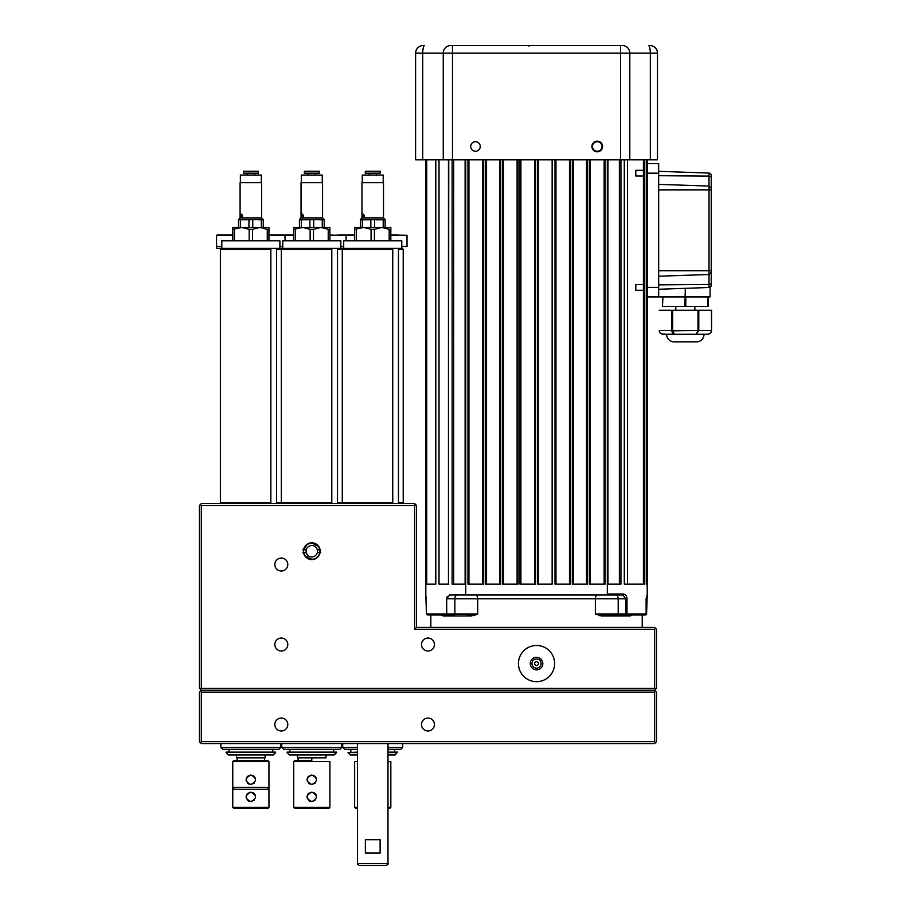 <?xml version="1.0" encoding="UTF-8"?>
<svg xmlns="http://www.w3.org/2000/svg" width="911" height="911" viewBox="0 0 911 911"><rect width="100%" height="100%" fill="white"/><g stroke="black" fill="none" stroke-linecap="round" stroke-linejoin="round"><path stroke-width="1.37" d="M217.478 235.049L232.76 235.049M221.066 235.049L221.772 235.049M232.76 235.243L216.567 235.243L216.567 246.482L221.806 246.482L216.567 246.482L216.567 248.384L280.372 248.384L281.328 249.329L281.328 502.633L331.798 502.633L331.798 249.329L281.328 249.329L282.273 248.384L331.798 248.384L331.798 249.329M306.426 219.562L305.618 219.528L306.426 219.562M324.179 219.813L324.179 227.431L324.179 219.813L317.985 219.528L299.423 219.813L299.423 227.431M390.83 240.766L390.83 227.431L390.83 229.333L389.168 229.333L389.168 240.766M338.653 235.049L354.652 235.049M284.232 235.049L268.95 235.049L284.232 235.049M270.578 235.049L276.318 235.049M279.939 235.049L274.906 235.049M279.893 246.482L282.752 246.482L279.893 246.482M475.485 141.729A4.76 4.76 0 0 1 480.256 146.489A4.76 4.76 0 0 1 475.485 151.249A4.76 4.76 0 0 1 470.725 146.489A4.76 4.76 0 0 1 475.485 141.729M597.24 141.159A5.329 5.329 0 0 1 602.57 146.489A5.329 5.329 0 0 1 597.24 151.818A5.329 5.329 0 0 1 591.911 146.489A5.329 5.329 0 0 1 597.24 141.159M597.24 141.729A4.76 4.76 0 0 1 602 146.489A4.76 4.76 0 0 1 597.24 151.249A4.76 4.76 0 0 1 592.48 146.489A4.76 4.76 0 0 1 597.24 141.729M657.469 53.168A7.618 7.618 0 0 0 649.85 45.55L648.427 45.55A7.618 1.902 -90 0 1 650.329 53.168L657.469 53.168L657.469 159.824L650.329 159.824L650.329 53.168L629.808 53.168L629.808 159.824L650.329 159.824M622.429 45.55L620.585 45.55L622.429 45.55A7.618 7.379 90 0 1 629.808 53.168L452.471 53.168L452.471 45.55L620.585 45.55L620.585 159.824L629.808 159.824M452.471 45.55L450.626 45.55L452.471 45.55M443.258 159.824L443.258 53.168L452.471 53.168L452.471 159.824L422.738 159.824L422.738 53.168A7.618 1.902 90 0 1 424.64 45.55L423.216 45.55A7.618 7.618 0 0 0 415.598 53.168L443.258 53.168A7.618 7.379 -90 0 1 450.626 45.55M452.471 159.824L620.585 159.824M422.738 159.824L415.598 159.824L415.598 53.168M250.855 808.319L233.717 808.319L232.76 807.362L268.95 807.362L267.993 808.319L250.855 808.319M250.855 784.508C244.706 781.331 244.706 778.165 250.855 774.988C256.993 778.153 256.993 781.331 250.855 784.508L254.226 783.107M255.547 778.962L254.943 777.322M254.351 776.514L252.689 775.352M250.855 774.988L247.485 776.388M247.473 776.388L246.517 777.789M246.425 777.983L246.095 779.748M246.095 779.862L246.528 781.74M247.644 783.266L249.022 784.143M233.717 760.696L232.76 761.653L233.717 760.696L267.993 760.696L268.95 761.653L232.76 761.653L232.76 807.362L233.717 808.319M267.993 760.696L268.95 761.653L268.95 787.366L232.76 787.366M268.95 761.653L268.95 807.362L268.95 789.268L232.76 789.268M250.855 792.126C256.993 795.303 256.993 798.469 250.855 801.646C244.706 798.48 244.706 795.303 250.855 792.126L247.485 793.527M247.473 793.527L246.517 794.927M246.425 795.121L246.095 796.886M246.095 797L246.528 798.879M247.644 800.405L249.022 801.281M250.855 801.646L254.226 800.245M255.547 796.1L254.943 794.46M254.351 793.663L252.689 792.49M236.564 754.991L236.564 757.85L265.135 757.85L265.135 754.991M537.57 661.978A1.902 1.902 0 0 1 538.128 664.609A1.902 1.902 0 0 0 536.533 661.671A1.902 1.902 0 0 1 537.57 661.978M536.533 665.474A1.902 1.902 0 0 1 534.939 662.525A1.902 1.902 0 0 0 536.533 665.474A1.902 1.902 0 0 0 538.435 663.572A1.902 1.902 0 0 0 536.533 661.671A1.902 1.902 0 0 0 534.632 663.572A1.902 1.902 0 0 0 536.533 665.474M301.325 182.678L301.325 175.06L322.278 175.06L322.278 182.678M301.678 216.009L302.475 214.096L303.579 216.009L302.475 217.911L301.678 216.009M322.278 219.813L322.278 227.431M313.703 227.431L313.703 219.813M309.888 219.813L309.888 227.431M307.929 219.813L305.606 219.528M301.325 227.431L301.325 219.813M322.562 217.911L322.562 182.678L301.04 182.678L301.04 217.911L322.562 217.911L324.179 219.528M304.365 171.245L319.226 171.245L319.226 173.158L304.365 173.158L304.365 171.245M263.233 219.813L263.233 227.431L263.233 219.813L257.039 219.528L238.477 219.813L238.477 227.431M317.176 219.562L317.768 219.528M317.985 219.528L320.308 219.813M536.533 669.858A6.286 6.286 0 0 0 542.819 663.572A6.286 6.286 0 0 0 536.533 657.287A6.286 6.286 0 0 0 530.248 663.572A6.286 6.286 0 0 0 536.533 669.858M536.533 658.995A4.566 4.566 0 0 0 531.956 663.572A4.566 4.566 0 0 0 536.533 668.139A4.566 4.566 0 0 0 541.1 663.572A4.566 4.566 0 0 0 536.533 658.995M378.122 219.562L360.357 219.813L360.357 227.431M368.864 219.813L364.241 219.813L366.769 219.528M385.125 227.431L385.125 219.813L376.619 219.813L381.253 219.813M329.896 240.766L329.896 229.333L328.222 229.333L328.222 240.766M324.623 227.955L328.222 229.333L320.843 227.431L313.475 229.333M313.464 240.766L313.464 229.333L310.127 229.333L302.748 227.431L293.706 229.333L293.706 240.766M329.896 227.431L329.896 229.333L329.896 227.431L293.706 227.431L293.706 229.333M317.085 227.944L320.843 227.431M306.517 227.944L310.127 229.333L310.127 240.766M340.839 248.384L340.839 240.766L282.752 240.766L282.752 248.384M298.979 227.944L302.748 227.431M295.38 240.766L295.38 229.333M427.976 718.039A6.479 6.479 0 0 0 421.497 724.518A6.479 6.479 0 0 0 427.976 730.986A6.479 6.479 0 0 0 434.445 724.518A6.479 6.479 0 0 0 427.976 718.039M281.328 718.039A6.479 6.479 0 0 0 274.849 724.518A6.479 6.479 0 0 0 281.328 730.986A6.479 6.479 0 0 0 287.796 724.518A6.479 6.479 0 0 0 281.328 718.039M201.331 505.491L200.386 504.546L199.429 505.491L199.429 688.329L201.331 690.231L199.429 692.132L199.429 741.656L200.386 742.613L201.331 741.656L654.61 741.656L655.567 742.613L656.512 741.656L656.512 692.132L654.61 690.231L201.331 690.231L654.61 690.231L656.512 688.329L656.512 629.285L655.567 628.339L654.61 629.285L414.642 629.285L414.642 505.491L201.331 505.491L201.331 688.329L654.61 688.329L655.567 689.285M655.567 691.187L654.61 692.132L201.331 692.132L200.386 691.187M655.567 742.613L654.61 743.558L201.331 743.558L200.386 742.613M654.61 692.132L654.61 741.656M201.331 692.132L201.331 741.656M387.984 752.133L397.503 752.133L395.123 754.991L387.984 754.991M357.511 754.991L350.359 754.991L347.979 752.611L357.511 752.611M397.503 752.611L387.984 752.611M357.511 752.133L347.979 752.611M387.984 747.373L402.742 747.373L400.829 749.275L387.984 749.275M357.511 749.275L344.654 749.275L342.741 747.373L357.511 747.373M340.976 502.633L340.976 503.589M337.514 249.329L337.514 248.384L341.318 248.384L342.274 249.329L337.514 249.329L337.514 502.633L392.743 502.633L392.743 249.329L342.274 249.329L342.274 502.633L341.318 503.589M337.514 502.633L337.514 503.589L337.514 502.633M338.459 502.633L338.459 503.589M331.798 502.633L331.798 503.589L331.798 502.633M282.615 502.633L282.615 503.589M288.946 502.633L288.946 503.589M276.568 248.384L276.568 249.329L281.328 249.329L281.328 502.633L282.273 503.589M292.75 502.633L292.75 503.589M331.798 248.384L337.514 248.384M330.841 502.633L330.841 503.589M401.922 502.633L401.922 503.589M403.22 249.329L398.449 249.329L398.449 248.384L402.263 248.384L403.22 249.329L403.22 502.633L402.263 503.589M398.449 249.329L398.449 502.633L403.22 502.633M398.449 502.633L398.449 503.589L398.449 502.633M399.405 502.633L399.405 503.589M392.743 249.329L392.743 248.384L343.219 248.384L342.274 249.329L342.274 502.633L343.219 503.589M392.743 502.633L392.743 503.589L392.743 502.633M343.561 502.633L343.561 503.589M349.892 502.633L349.892 503.589M353.696 502.633L353.696 503.589M392.743 248.384L398.449 248.384M391.787 502.633L391.787 503.589M473.857 615.54L477.694 614.048L470.793 615.005L467.092 615.005L467.092 614.048L477.694 614.048L473.003 615.756M642.232 627.383L642.232 615.005L645.318 615.005A0.957 0.797 -90 0 0 646.115 614.048L646.115 598.812L647.231 594.917L646.582 614.048L645.318 615.005L626.347 615.005L632.063 615.005L629.82 615.961L601.681 615.961L595.361 614.048L625.732 614.048L625.732 598.812L446.686 598.812L449.533 595.008L465.737 595.008L465.737 159.824M626.381 614.048L626.347 615.005A0.957 0.66 -90 0 0 626.996 614.048L646.115 614.048M439.011 159.824L439.011 584.156L448.759 584.156L439.011 584.156L448.451 584.156L448.451 159.824M452.118 159.824L452.118 584.156L465.555 584.156L465.555 159.824M435.595 159.824L435.595 584.156L425.938 584.156L435.811 584.156L435.811 159.824M453.689 584.156L465.555 584.156L452.118 584.156L453.689 584.156L453.689 159.824L453.689 584.156L465.111 584.156L465.111 159.824M624.297 159.824L624.297 584.156L627.52 584.156L627.52 159.824M647.231 159.824L647.231 163.627L658.664 163.627L658.664 173.158L647.231 173.158L647.231 584.156L647.231 159.824M620.938 159.824L620.938 584.156L607.512 584.156L620.938 584.156L619.378 584.156L619.378 159.824M607.956 584.156L607.956 159.824L607.956 584.156L619.378 584.156L607.956 584.156L607.956 159.824L607.512 584.156L607.512 159.824M604.141 584.156L604.141 159.824L604.141 584.156L589.383 584.156L605.098 584.156L605.098 159.824M573.292 159.824L573.292 584.156L587.481 584.156L587.481 159.824M555.961 584.156L555.961 159.824L555.961 584.156L570.434 584.156L570.434 159.824M538.435 584.156L538.435 159.824L538.435 584.156L552.146 584.156L552.146 159.824M534.632 584.156L534.632 159.824M520.91 584.156L520.91 159.824L520.91 584.156L535.577 584.156L535.577 159.824M503.578 159.824L503.578 584.156L518.063 584.156L518.063 159.824M486.542 159.824L486.542 584.156L500.731 584.156L500.731 159.824M482.728 584.156L482.728 159.824L482.728 584.156L468.926 584.156L468.926 159.824M626.996 598.812L625.732 598.812L622.794 595.008L615.756 595.008A3.803 2.448 90 0 1 618.205 598.812L618.205 614.048A0.957 0.615 90 0 0 618.82 615.005L626.347 615.005A0.957 0.615 90 0 1 625.732 614.048L626.996 614.048L626.996 598.812C626.791 595.896 625.595 594.314 623.431 594.052A0.957 0.626 -90 0 1 622.794 595.008L605.542 595.008L607.33 594.052L607.33 159.824M447.244 596.534L446.902 597.354M630.651 615.005L602.273 615.005L630.651 615.005M646.582 598.812L647.231 596.033M643.428 284.574L635.81 284.574L635.81 290.279L643.428 290.279M709.02 287.5A2.289 2.289 0 0 0 711.229 285.223L711.229 270.715L711.229 283.97L709.02 284.483L709.02 287.5L658.664 289.265L685.323 288.331L684.856 306.472L662.468 306.472L662.946 296.952M711.229 175.356A2.289 2.289 0 0 0 709.02 173.079L658.664 171.314L709.02 173.079L709.02 176.096L711.229 176.609L711.229 175.356M658.664 184.364L709.02 186.072L709.02 189.864L711.229 189.864L711.229 270.715L711.229 176.609M647.231 163.627L647.231 173.158M647.231 287.421L658.664 287.421L658.664 173.158M658.664 287.421L658.664 296.952L647.231 296.952M708.177 306.472L708.177 296.952L708.177 306.472L684.856 306.472M711.229 285.485L710.09 287.466L710.09 296.952L707.71 296.952L707.71 306.472M707.71 296.952L685.323 296.952M658.664 296.952L684.856 296.952M643.428 170.3L635.81 170.3L635.81 176.005L643.428 176.005M635.81 170.3L635.81 176.005M627.52 584.156L643.428 584.156L643.428 159.824M635.81 284.574L635.81 290.279M624.297 584.156L643.428 584.156M624.616 159.824L624.616 584.156M590.339 584.156L590.339 159.824M586.525 159.824L586.525 584.156M569.477 159.824L569.477 584.156L569.477 159.824M517.106 159.824L517.106 584.156L517.106 159.824M499.775 159.824L499.775 584.156L499.775 159.824M467.969 159.824L467.969 584.156L483.684 584.156L483.684 159.824M448.759 159.824L448.451 584.156M435.595 584.156L425.938 584.156L425.938 159.824M605.542 595.008L465.737 595.008M647.231 584.156L647.231 595.236M595.361 614.048L595.361 598.812A3.803 2.118 90 0 1 597.491 595.008L605.963 595.008M446.686 598.812L446.72 615.005L454.247 615.005A0.957 0.615 -90 0 0 454.851 614.048L467.092 614.048M454.247 615.005L427.749 615.005L426.485 614.048L427.749 615.005L426.485 614.048L446.686 614.048L446.72 615.005M425.824 595.008L426.485 614.048M425.824 596.022L425.824 159.824M426.485 598.812L426.314 597.297M430.835 627.383L430.835 615.005M599.336 615.574L600.098 615.768M629.82 615.961L630.765 615.756M631.221 615.551L632.063 615.005M471.374 615.961L443.247 615.961L441.004 615.005M661.796 334.007L666.545 334.28C666.875 338.471 669.107 340.999 673.229 341.841L697.416 341.841C701.55 340.999 703.782 338.471 704.112 334.28M672.011 331.809L671.862 330.465L673.855 334.2M673.571 334.098L672.933 333.608M672.58 333.164L672.261 332.561M674.015 334.2L663.333 334.28C660.805 334.041 659.439 332.766 659.211 330.465L659.473 331.798M711.445 310.275L711.571 330.465L711.571 310.275L659.211 310.275L671.862 310.275L671.862 330.465L659.211 330.465M697.974 310.275L697.974 330.465L696.323 334.28L674.334 334.28L672.682 330.465L671.862 330.465M698.794 310.275L698.794 330.465L711.445 330.465C711.195 332.777 709.828 334.052 707.323 334.28L696.323 334.28L698.794 330.465L672.694 330.807M385.558 227.955L389.168 229.333L381.789 227.431L374.421 229.333L371.073 229.333L363.694 227.431L354.652 229.333L354.652 240.766M374.41 240.766L374.41 229.333M390.83 229.333L390.83 227.431L354.652 227.431L354.652 229.333M378.031 227.944L381.789 227.431M367.463 227.944L371.073 229.333L371.073 240.766M401.785 248.384L401.785 240.766L343.698 240.766L343.698 248.384M359.925 227.944L363.694 227.431M356.315 240.766L356.315 229.333M318.907 546.759L311.801 542.819A8.381 8.381 0 0 0 303.42 551.201A8.381 8.381 0 0 0 311.801 559.582A8.381 8.381 0 0 0 320.182 551.201A8.381 8.381 0 0 0 311.801 542.819L307.611 543.947M307.132 544.243L303.83 549.777L302.862 549.777M302.862 552.635L303.83 552.635L304.058 554.412M304.684 555.642L311.801 559.297A8.097 8.097 0 0 0 319.761 552.635L320.729 552.635M320.057 552.635L319.533 547.989M427.976 638.053A6.479 6.479 0 0 0 421.497 644.521A6.479 6.479 0 0 0 427.976 651.001A6.479 6.479 0 0 0 434.445 644.521A6.479 6.479 0 0 0 427.976 638.053M281.328 638.053A6.479 6.479 0 0 0 274.849 644.521A6.479 6.479 0 0 0 281.328 651.001A6.479 6.479 0 0 0 287.796 644.521A6.479 6.479 0 0 0 281.328 638.053M281.328 558.056A6.479 6.479 0 0 0 274.849 564.535A6.479 6.479 0 0 0 281.328 571.015A6.479 6.479 0 0 0 287.796 564.535A6.479 6.479 0 0 0 281.328 558.056M536.533 645.478A18.095 18.095 0 0 0 518.439 663.572A18.095 18.095 0 0 0 536.533 681.667A18.095 18.095 0 0 0 554.628 663.572A18.095 18.095 0 0 0 536.533 645.478M200.386 689.285L201.331 688.329M416.543 505.491L414.642 503.589L414.642 505.491L416.543 505.491L416.543 627.383L654.61 627.383L655.567 628.339M416.543 627.383L414.642 629.285M654.61 629.285L654.61 688.329M200.386 504.546L201.331 503.589L414.642 503.589M362.271 182.678L362.271 175.06L383.212 175.06L383.212 182.678M362.624 216.009L363.421 214.096L364.525 216.009L363.421 217.911L362.624 216.009M383.508 217.911L383.508 182.678L361.986 182.678L361.986 217.911L383.508 217.911L385.125 219.528M383.212 219.813L383.212 227.431M374.649 227.431L374.649 219.813M370.834 219.813L370.834 227.431M362.271 227.431L362.271 219.813M376.459 171.245L380.172 171.245L380.172 173.158L365.311 173.158L365.311 171.245L376.459 171.245M280.03 502.633L280.03 503.589M276.568 249.329L276.568 502.633L281.328 502.633L280.372 503.589M276.568 502.633L276.568 503.589L276.568 502.633M277.513 502.633L277.513 503.589M269.895 502.633L269.895 503.589M220.382 248.384L220.382 502.633L270.852 502.633L270.852 503.589L270.852 249.329L220.382 249.329L221.327 248.384M270.852 248.384L270.852 249.329M221.669 502.633L221.669 503.589M221.327 503.589L220.382 502.633L220.382 503.589L220.382 502.633M228.001 502.633L228.001 503.589M231.804 502.633L231.804 503.589L231.804 502.633M232.089 502.633L232.089 503.589M282.273 248.384L280.372 248.384M293.706 235.243L268.95 235.243M293.706 235.049L278.413 235.049M282.717 235.049L286.327 235.049M387.984 807.362L390.83 807.362L390.83 761.653L387.984 761.653M357.511 761.653L354.652 761.653L354.652 807.362L357.511 807.362M357.511 808.319L355.597 808.319L354.652 807.362M390.83 807.362L389.885 808.319L387.984 808.319M268.95 240.766L268.95 227.431L268.95 229.333L267.276 229.333L267.276 240.766M263.678 227.955L267.276 229.333L259.897 227.431L252.586 229.31M256.139 227.944L259.897 227.431L232.76 227.431L232.76 240.766M245.571 227.944L249.181 229.333L241.802 227.431L232.76 229.333M238.033 227.944L241.802 227.431M279.893 248.384L279.893 240.766L221.806 240.766L221.806 248.384M252.518 240.766L252.518 229.333L249.181 229.333L249.181 240.766M268.95 227.431L259.897 227.431M234.434 240.766L234.434 229.333M343.219 248.384L341.318 248.384M343.698 246.482L340.839 246.482L343.698 246.482M390.83 235.049L406.295 235.243L390.83 235.243M396.797 235.049L392.47 235.049M393.176 235.049L398.209 235.049M401.785 246.482L407.023 246.482L407.023 235.243L406.295 235.243M281.806 743.558L281.806 747.373L341.796 747.373L341.796 743.558M341.796 747.373L339.894 749.275L283.708 749.275L281.806 747.373M336.558 752.611L334.178 754.991L336.558 752.133L287.033 752.133L336.558 752.611L334.178 754.991L289.425 754.991L287.033 752.611M306.267 549.777A5.717 5.717 0 0 0 311.801 556.917A5.717 5.717 0 0 0 317.324 549.777A5.717 5.717 0 0 0 306.267 549.777L303.83 549.777A8.097 8.097 0 0 1 319.761 549.777L317.324 549.777A5.717 5.717 0 0 1 317.324 552.635L319.761 552.635M320.729 549.777L320.057 549.777M311.801 559.297A8.097 8.097 0 0 1 303.83 552.635L306.267 552.635M372.747 839.737L380.115 839.737L380.115 853.072L365.368 853.072L365.368 839.737L372.747 839.737M386.07 865.45L359.412 865.45C357.567 864.505 356.93 863.867 357.511 863.548L387.984 863.548C388.553 863.867 387.915 864.505 386.07 865.45C387.915 864.505 388.553 863.867 387.984 863.548L387.984 743.558M257.039 219.528L259.362 219.813M244.66 219.528L246.983 219.813L244.66 219.528M345.178 235.049L329.896 235.243M331.524 235.049L332.23 235.049M354.652 235.243L345.349 235.243M297.51 754.991L297.51 757.85L311.801 757.85L311.801 761.653L293.706 761.653L293.706 807.362L329.896 807.362L328.939 808.319L294.652 808.319L293.706 807.362L294.652 808.319M311.801 757.85L326.081 757.85L326.081 754.991M293.706 761.653L294.652 760.696L311.801 760.696M311.801 792.126C317.939 795.303 317.939 798.469 311.801 801.646C305.652 798.48 305.652 795.303 311.801 792.126L308.43 793.527L307.462 794.927M307.371 795.121L307.041 796.886M307.041 797L307.474 798.879M308.59 800.405L309.968 801.281M311.801 801.646L315.172 800.245M316.493 796.1L315.889 794.46M315.297 793.663L313.623 792.49M311.801 784.508C305.652 781.331 305.652 778.165 311.801 774.988C317.939 778.153 317.939 781.331 311.801 784.508L315.172 783.107M316.493 778.962L315.889 777.322M315.297 776.514L313.623 775.352M311.801 774.988L308.43 776.388L307.462 777.789M307.371 777.983L307.041 779.748M307.041 779.862L307.474 781.74M308.59 783.266L309.968 784.143M328.939 808.319L329.896 807.362L329.896 761.653L311.801 761.653M240.379 182.678L240.379 175.06L261.332 175.06L261.332 182.678M240.732 216.009L241.529 214.096L242.633 216.009L241.529 217.911L240.732 216.009M252.757 227.431L252.757 219.813M248.954 219.813L248.954 227.431M240.379 227.431L240.379 219.813M256.23 219.562L256.834 219.528M261.332 219.813L261.332 227.431M261.616 217.911L261.616 182.678L240.094 182.678L240.094 217.911L261.616 217.911L263.233 219.528M254.568 171.245L258.28 171.245L258.28 173.158L243.419 173.158L243.419 171.245L254.568 171.245M275.612 752.611L273.232 754.991L275.612 752.133L226.099 752.133L275.612 752.611L273.232 754.991L228.479 754.991L226.099 752.611M220.861 743.558L220.861 747.373L280.85 747.373L280.85 743.558M280.85 747.373L278.948 749.275L222.762 749.275L220.861 747.373M446.686 614.048L454.851 614.048L454.851 598.812A3.803 2.448 90 0 1 457.299 595.008M646.263 598.812L646.582 614.048M658.664 284.87L709.02 284.483L709.02 274.507L711.229 272.275M711.229 188.304L709.02 186.072L709.02 176.096L658.664 175.709M711.229 270.715L709.02 270.715L709.02 189.864L658.664 189.864M658.664 270.715L709.02 270.715L709.02 274.507L658.664 276.215M685.801 306.472L685.801 296.952M644.384 584.156L644.384 159.824M646.286 584.156L646.286 159.824M589.383 159.824L589.383 584.156M572.336 159.824L572.336 584.156M555.004 159.824L555.004 584.156M537.479 159.824L537.479 584.156M519.965 159.824L519.965 584.156M502.633 159.824L502.633 584.156M485.586 159.824L485.586 584.156M426.735 584.156L426.735 159.824M607.33 594.052L623.431 594.052M477.694 614.048L477.694 598.812A3.803 2.118 90 0 0 475.576 595.008M672.682 330.465L672.682 310.275M285.132 240.766L284.938 235.049M528.915 46.119L528.346 45.55M233.717 787.366L233.717 789.268M267.993 787.366L267.993 789.268M264.566 757.85L264.566 760.696M237.145 757.85L237.145 760.696L237.145 757.85M236.564 502.633L236.564 503.589M265.135 502.633L265.135 503.589M301.04 217.911L299.423 219.528M307.986 175.06L307.986 173.158M315.605 175.06L315.605 173.158M394.645 749.275L394.645 752.133M350.837 749.275L350.837 752.133M342.741 743.558L342.741 747.373M402.742 743.558L402.742 747.373M272.753 749.275L272.753 752.133L272.753 749.275M228.946 749.275L228.946 752.133M694.854 306.472L694.854 310.275M675.803 306.472L675.803 310.275M711.571 330.465C711.229 332.868 709.806 334.132 707.323 334.28M361.986 217.911L360.357 219.528M376.55 175.06L376.55 173.158M368.932 175.06L368.932 173.158M267.993 808.319L268.95 807.362M333.699 749.275L333.699 752.133M289.892 749.275L289.892 752.133M357.511 743.558L357.511 863.548C356.93 863.867 357.567 864.505 359.412 865.45M357.511 502.633L357.511 503.589M387.984 502.633L387.984 503.589M346.078 240.766L346.078 235.243M298.079 757.85L298.079 760.696M326.081 502.633L326.081 503.589M297.51 502.633L297.51 503.589M240.094 182.678L240.094 217.911L238.477 219.528M254.659 175.06L254.659 173.158M247.04 175.06L247.04 173.158"/></g></svg>
